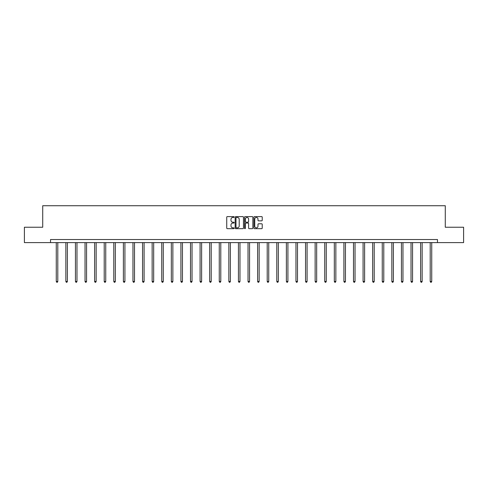 <?xml version="1.0" encoding="UTF-8"?>
<svg xmlns="http://www.w3.org/2000/svg" width="488" height="488" viewBox="0 0 488 488"><rect width="100%" height="100%" fill="white"/><g stroke="black" fill="none" stroke-linecap="round" stroke-linejoin="round"><path stroke-width="0.73" d="M234.167 217.026A0.421 0.421 0 0 0 233.746 216.605L227.335 216.605A0.604 0.604 0 0 0 226.731 217.209L226.731 228.067A0.604 0.604 0 0 0 227.335 228.671L233.746 228.671A0.421 0.421 0 0 0 234.167 228.244A0.421 0.421 0 0 0 233.746 227.823L232.916 227.823A1.928 1.928 0 0 1 230.983 225.895L230.983 224.986A1.928 1.928 0 0 1 232.916 223.059L233.746 223.059A0.421 0.421 0 0 0 234.167 222.638A0.421 0.421 0 0 0 233.746 222.217L232.916 222.217A1.928 1.928 0 0 1 230.983 220.283L230.983 219.38A1.928 1.928 0 0 1 232.916 217.447L233.746 217.447A0.421 0.421 0 0 0 234.167 217.026M261.629 220.857A0.604 0.604 0 0 0 262.233 220.253L262.233 217.209A0.604 0.604 0 0 0 261.629 216.605L254.51 216.605A0.604 0.604 0 0 0 253.906 217.209L253.906 228.067A0.604 0.604 0 0 0 254.51 228.671L261.629 228.671A0.604 0.604 0 0 0 262.233 228.067L262.233 224.389A0.604 0.604 0 0 0 261.629 223.785L258.585 223.785A0.604 0.604 0 0 0 257.981 224.389L257.981 226.212A1.616 1.616 0 0 1 256.365 227.823A1.616 1.616 0 0 1 254.754 226.212L254.754 219.063A1.616 1.616 0 0 1 256.365 217.447A1.616 1.616 0 0 1 257.981 219.063L257.981 220.253A0.604 0.604 0 0 0 258.585 220.857L261.629 220.857M50.52 242.609L24.4 242.609L24.4 227.243L42.718 227.243L42.718 205.735L445.282 205.735L445.282 227.243L463.6 227.243L463.6 242.609L437.48 242.609L437.48 239.541L50.52 239.541L50.52 242.609L437.48 242.609M243.469 217.209A0.604 0.604 0 0 0 242.871 216.605L235.753 216.605A0.604 0.604 0 0 0 235.149 217.209L235.149 228.067A0.604 0.604 0 0 0 235.753 228.671L242.871 228.671A0.604 0.604 0 0 0 243.469 228.067L243.469 217.209M245.129 216.605L252.247 216.605A0.604 0.604 0 0 1 252.851 217.209L252.851 228.067A0.604 0.604 0 0 1 252.247 228.671L249.203 228.671A0.604 0.604 0 0 1 248.599 228.067L248.599 223.663A0.604 0.604 0 0 0 247.995 223.059L245.976 223.059A0.604 0.604 0 0 0 245.373 223.663L245.373 228.244A0.421 0.421 0 0 1 244.952 228.671A0.421 0.421 0 0 1 244.531 228.244L244.531 217.209A0.604 0.604 0 0 1 245.129 216.605M236.412 217.447A0.421 0.421 0 0 0 235.991 217.868L235.991 227.402A0.421 0.421 0 0 0 236.412 227.823L237.29 227.823A1.928 1.928 0 0 0 239.218 225.895L239.218 219.38A1.928 1.928 0 0 0 237.29 217.447L236.412 217.447M248.599 219.094A1.616 1.616 0 0 0 246.989 217.477A1.616 1.616 0 0 0 245.373 219.094L245.373 221.613A0.604 0.604 0 0 0 245.976 222.217L247.995 222.217A0.604 0.604 0 0 0 248.599 221.613L248.599 219.094M56.266 242.609L56.266 281.466L57.804 281.466L57.804 242.609M57.804 281.466L57.346 282.265L56.73 282.265L56.266 281.466M65.856 242.609L65.856 281.466L67.393 281.466L67.393 242.609M67.393 281.466L66.929 282.265L66.319 282.265L65.856 281.466M75.445 242.609L75.445 281.466L76.982 281.466L76.982 242.609M76.982 281.466L76.518 282.265L75.902 282.265L75.445 281.466M85.034 242.609L85.034 281.466L86.565 281.466L86.565 242.609M86.565 281.466L86.108 282.265L85.492 282.265L85.034 281.466M94.617 242.609L94.617 281.466L96.154 281.466L96.154 242.609M96.154 281.466L95.697 282.265L95.081 282.265L94.617 281.466M104.206 242.609L104.206 281.466L105.743 281.466L105.743 242.609M105.743 281.466L105.28 282.265L104.67 282.265L104.206 281.466M113.796 242.609L113.796 281.466L115.333 281.466L115.333 242.609M115.333 281.466L114.869 282.265L114.253 282.265L113.796 281.466M123.385 242.609L123.385 281.466L124.922 281.466L124.922 242.609M124.922 281.466L124.458 282.265L123.842 282.265L123.385 281.466M132.968 242.609L132.968 281.466L134.505 281.466L134.505 242.609M134.505 281.466L134.047 282.265L133.431 282.265L132.968 281.466M142.557 242.609L142.557 281.466L144.094 281.466L144.094 242.609M144.094 281.466L143.637 282.265L143.021 282.265L142.557 281.466M152.146 242.609L152.146 281.466L153.683 281.466L153.683 242.609M153.683 281.466L153.22 282.265L152.61 282.265L152.146 281.466M161.735 242.609L161.735 281.466L163.273 281.466L163.273 242.609M163.273 281.466L162.809 282.265L162.193 282.265L161.735 281.466M171.325 242.609L171.325 281.466L172.862 281.466L172.862 242.609M172.862 281.466L172.398 282.265L171.782 282.265L171.325 281.466M180.908 242.609L180.908 281.466L182.445 281.466L182.445 242.609M182.445 281.466L181.987 282.265L181.371 282.265L180.908 281.466M190.497 242.609L190.497 281.466L192.034 281.466L192.034 242.609M192.034 281.466L191.577 282.265L190.96 282.265L190.497 281.466M200.086 242.609L200.086 281.466L201.623 281.466L201.623 242.609M201.623 281.466L201.16 282.265L200.55 282.265L200.086 281.466M209.675 242.609L209.675 281.466L211.213 281.466L211.213 242.609M211.213 281.466L210.749 282.265L210.133 282.265L209.675 281.466M219.264 242.609L219.264 281.466L220.796 281.466L220.796 242.609M220.796 281.466L220.338 282.265L219.722 282.265L219.264 281.466M228.848 242.609L228.848 281.466L230.385 281.466L230.385 242.609M230.385 281.466L229.927 282.265L229.311 282.265L228.848 281.466M238.437 242.609L238.437 281.466L239.974 281.466L239.974 242.609M239.974 281.466L239.51 282.265L238.9 282.265L238.437 281.466M248.026 242.609L248.026 281.466L249.563 281.466L249.563 242.609M249.563 281.466L249.1 282.265L248.49 282.265L248.026 281.466M257.615 242.609L257.615 281.466L259.152 281.466L259.152 242.609M259.152 281.466L258.689 282.265L258.073 282.265L257.615 281.466M267.204 242.609L267.204 281.466L268.736 281.466L268.736 242.609M268.736 281.466L268.278 282.265L267.662 282.265L267.204 281.466M276.787 242.609L276.787 281.466L278.325 281.466L278.325 242.609M278.325 281.466L277.867 282.265L277.251 282.265L276.787 281.466M286.377 242.609L286.377 281.466L287.914 281.466L287.914 242.609M287.914 281.466L287.45 282.265L286.84 282.265L286.377 281.466M295.966 242.609L295.966 281.466L297.503 281.466L297.503 242.609M297.503 281.466L297.039 282.265L296.423 282.265L295.966 281.466M305.555 242.609L305.555 281.466L307.092 281.466L307.092 242.609M307.092 281.466L306.629 282.265L306.013 282.265L305.555 281.466M315.138 242.609L315.138 281.466L316.675 281.466L316.675 242.609M316.675 281.466L316.218 282.265L315.602 282.265L315.138 281.466M324.727 242.609L324.727 281.466L326.265 281.466L326.265 242.609M326.265 281.466L325.807 282.265L325.191 282.265L324.727 281.466M334.317 242.609L334.317 281.466L335.854 281.466L335.854 242.609M335.854 281.466L335.39 282.265L334.78 282.265L334.317 281.466M343.906 242.609L343.906 281.466L345.443 281.466L345.443 242.609M345.443 281.466L344.979 282.265L344.363 282.265L343.906 281.466M353.495 242.609L353.495 281.466L355.032 281.466L355.032 242.609M355.032 281.466L354.569 282.265L353.952 282.265L353.495 281.466M363.078 242.609L363.078 281.466L364.615 281.466L364.615 242.609M364.615 281.466L364.158 282.265L363.542 282.265L363.078 281.466M372.667 242.609L372.667 281.466L374.204 281.466L374.204 242.609M374.204 281.466L373.747 282.265L373.131 282.265L372.667 281.466M382.256 242.609L382.256 281.466L383.794 281.466L383.794 242.609M383.794 281.466L383.33 282.265L382.72 282.265L382.256 281.466M391.846 242.609L391.846 281.466L393.383 281.466L393.383 242.609M393.383 281.466L392.919 282.265L392.303 282.265L391.846 281.466M401.435 242.609L401.435 281.466L402.966 281.466L402.966 242.609M402.966 281.466L402.509 282.265L401.892 282.265L401.435 281.466M411.018 242.609L411.018 281.466L412.555 281.466L412.555 242.609M412.555 281.466L412.098 282.265L411.482 282.265L411.018 281.466M420.607 242.609L420.607 281.466L422.144 281.466L422.144 242.609M422.144 281.466L421.681 282.265L421.071 282.265L420.607 281.466M430.196 242.609L430.196 281.466L431.734 281.466L431.734 242.609M431.734 281.466L431.27 282.265L430.654 282.265L430.196 281.466"/></g></svg>
